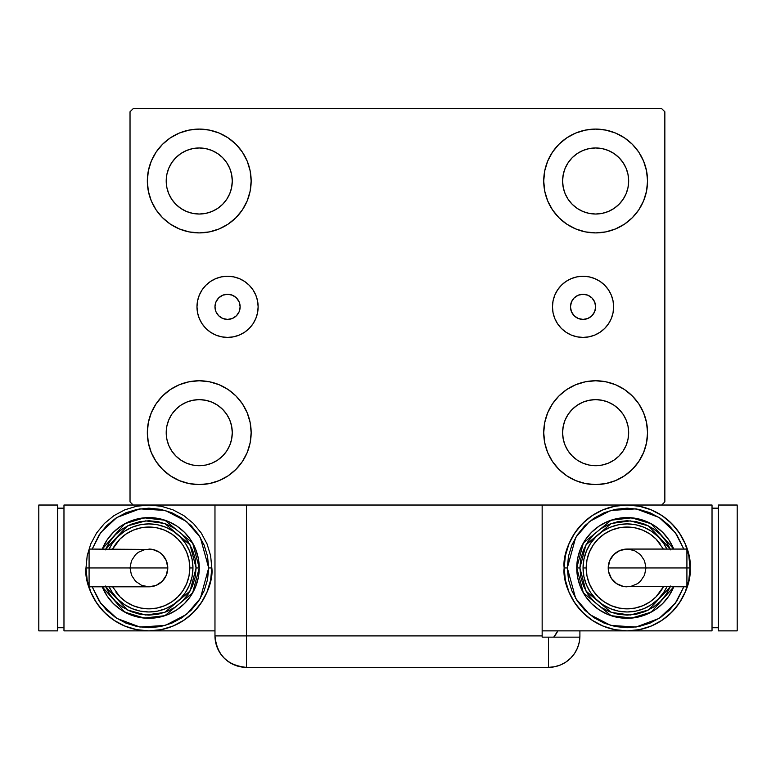 <?xml version="1.0" encoding="UTF-8"?>
<svg xmlns="http://www.w3.org/2000/svg" width="776" height="776" viewBox="0 0 776 776"><rect width="100%" height="100%" fill="white"/><g stroke="black" fill="none" stroke-linecap="round" stroke-linejoin="round"><path stroke-width="1.16" d="M214.971 306.83A12.581 12.581 0 0 1 227.552 294.25A12.581 12.581 0 0 1 240.143 306.83L239.183 302.019L236.457 297.935L232.373 295.21L227.552 294.25L222.741 295.21L218.657 297.935L215.932 302.019L214.971 306.83L215.932 311.651L218.657 315.735L222.741 318.461L227.552 319.421L232.373 318.461L236.457 315.735L239.183 311.651L240.143 306.83A12.581 12.581 0 0 1 227.552 319.421A12.581 12.581 0 0 1 214.971 306.83M570.467 306.83A12.581 12.581 0 0 1 583.048 294.25A12.581 12.581 0 0 1 595.628 306.83L594.678 311.651L591.942 315.735L587.868 318.461L583.048 319.421L578.236 318.461L574.153 315.735L571.427 311.651L570.467 306.83L571.427 302.019L574.153 297.935L578.236 295.21L583.048 294.25L587.868 295.21L591.942 297.935L594.678 302.019L595.628 306.83A12.581 12.581 0 0 1 583.048 319.421A12.581 12.581 0 0 1 570.467 306.83M552.473 306.83A30.574 30.574 0 0 1 583.048 276.256A30.574 30.574 0 0 1 613.632 306.83L613.04 312.796L611.304 318.538L608.471 323.825L604.669 328.461L600.042 332.264L594.746 335.087L589.013 336.823L583.048 337.415L577.082 336.823L571.349 335.087L566.063 332.264L561.426 328.461L557.624 323.825L554.801 318.538L553.055 312.796L552.473 306.83L553.055 300.865L554.801 295.132L557.624 289.846L561.426 285.209L566.063 281.407L571.349 278.584L577.082 276.848L583.048 276.256L589.013 276.848L594.746 278.584L600.042 281.407L604.669 285.209L608.471 289.846L611.304 295.132L613.04 300.865L613.632 306.83A30.574 30.574 0 0 1 583.048 337.415A30.574 30.574 0 0 1 552.473 306.83M196.978 306.83A30.574 30.574 0 0 1 227.552 276.256A30.574 30.574 0 0 1 258.136 306.83L257.545 312.796L255.808 318.538L252.986 323.825L249.183 328.461L244.547 332.264L239.26 335.087L233.518 336.823L227.552 337.415L221.587 336.823L215.854 335.087L210.568 332.264L205.931 328.461L202.129 323.825L199.306 318.538L197.57 312.796L196.978 306.83L197.57 300.865L199.306 295.132L202.129 289.846L205.931 285.209L210.568 281.407L215.854 278.584L221.587 276.848L227.552 276.256L233.518 276.848L239.26 278.584L244.547 281.407L249.183 285.209L252.986 289.846L255.808 295.132L257.545 300.865L258.136 306.83A30.574 30.574 0 0 1 227.552 337.415A30.574 30.574 0 0 1 196.978 306.83L197.57 312.796M151.291 452.534L148.332 442.795L147.333 432.668A51.905 51.905 0 0 1 199.248 380.764A51.905 51.905 0 0 1 251.152 432.668L250.153 442.795L247.204 452.534L242.403 461.507L235.952 469.373L228.086 475.834L219.104 480.625L209.374 483.584L199.248 484.583L189.121 483.584L179.382 480.625L170.4 475.834L162.543 469.373L156.083 461.507L151.291 452.534L148.332 442.795L147.333 432.668L148.332 422.542L151.291 412.813L156.083 403.83L162.543 395.964L170.4 389.513L179.382 384.712L189.121 381.763L199.248 380.764L209.374 381.763L219.104 384.712L228.086 389.513L235.952 395.964L242.403 403.83L247.204 412.813L250.153 422.542L251.152 432.668A51.905 51.905 0 0 1 199.248 484.583A51.905 51.905 0 0 1 147.333 432.668L148.332 422.542L151.291 412.813M643.585 161.136L646.544 170.865L647.543 180.992A51.905 51.905 0 0 1 595.628 232.907A51.905 51.905 0 0 1 543.724 180.992A51.905 51.905 0 0 1 595.628 129.088A51.905 51.905 0 0 1 647.543 180.992L646.544 191.119L643.585 200.858L638.793 209.84L632.333 217.697L624.467 224.157L615.494 228.949L605.755 231.908L595.628 232.907L585.502 231.908L575.773 228.949L566.79 224.157L558.924 217.697L552.473 209.84L547.672 200.858L544.723 191.119L543.724 180.992L544.723 170.865L547.672 161.136L552.473 152.154L558.924 144.287L566.79 137.837L575.773 133.036L585.502 130.087L595.628 129.088L605.755 130.087L615.494 133.036L624.467 137.837L632.333 144.287L638.793 152.154L643.585 161.136L646.544 170.865L647.543 180.992L646.544 191.119L643.585 200.858M643.585 412.813L646.544 422.542L647.543 432.668A51.905 51.905 0 0 1 595.628 484.583A51.905 51.905 0 0 1 543.724 432.668A51.905 51.905 0 0 1 595.628 380.764A51.905 51.905 0 0 1 647.543 432.668L646.544 442.795L643.585 452.534L638.793 461.507L632.333 469.373L624.467 475.834L615.494 480.625L605.755 483.584L595.628 484.583L585.502 483.584L575.773 480.625L566.79 475.834L558.924 469.373L552.473 461.507L547.672 452.534L544.723 442.795L543.724 432.668L544.723 422.542L547.672 412.813L552.473 403.83L558.924 395.964L566.79 389.513L575.773 384.712L585.502 381.763L595.628 380.764L605.755 381.763L615.494 384.712L624.467 389.513L632.333 395.964L638.793 403.83L643.585 412.813L646.544 422.542L647.543 432.668L646.544 442.795L643.585 452.534M151.291 200.858L148.332 191.119L147.333 180.992A51.905 51.905 0 0 1 199.248 129.088A51.905 51.905 0 0 1 251.152 180.992L250.153 191.119L247.204 200.858L242.403 209.84L235.952 217.697L228.086 224.157L219.104 228.949L209.374 231.908L199.248 232.907L189.121 231.908L179.382 228.949L170.4 224.157L162.543 217.697L156.083 209.84L151.291 200.858L148.332 191.119L147.333 180.992L148.332 170.865L151.291 161.136L156.083 152.154L162.543 144.287L170.4 137.837L179.382 133.036L189.121 130.087L199.248 129.088L209.374 130.087L219.104 133.036L228.086 137.837L235.952 144.287L242.403 152.154L247.204 161.136L250.153 170.865L251.152 180.992A51.905 51.905 0 0 1 199.248 232.907A51.905 51.905 0 0 1 147.333 180.992L148.332 170.865L151.291 161.136M171.777 199.345L175.89 204.35L171.777 199.345L168.722 193.641L166.85 187.443L166.209 180.992A33.028 33.028 0 0 1 199.248 147.964A33.028 33.028 0 0 1 232.276 180.992A33.028 33.028 0 0 1 199.248 214.03A33.028 33.028 0 0 1 166.209 180.992L166.85 174.551L168.722 168.353L166.85 174.551M568.168 451.021L572.271 456.026L568.168 451.021L565.112 445.317L563.231 439.119L562.6 432.668A33.028 33.028 0 0 1 595.628 399.64A33.028 33.028 0 0 1 628.667 432.668A33.028 33.028 0 0 1 595.628 465.707A33.028 33.028 0 0 1 562.6 432.668L563.231 426.228L565.112 420.029L563.231 426.228M568.168 199.345L572.271 204.35L568.168 199.345L565.112 193.641L563.231 187.443L562.6 180.992A33.028 33.028 0 0 1 595.628 147.964A33.028 33.028 0 0 1 628.667 180.992A33.028 33.028 0 0 1 595.628 214.03A33.028 33.028 0 0 1 562.6 180.992L563.231 174.551L565.112 168.353L563.231 174.551M171.777 451.021L175.89 456.026L171.777 451.021L168.722 445.317L166.85 439.119L166.209 432.668A33.028 33.028 0 0 1 199.248 399.64A33.028 33.028 0 0 1 232.276 432.668A33.028 33.028 0 0 1 199.248 465.707A33.028 33.028 0 0 1 166.209 432.668L166.85 426.228L168.722 420.029L166.85 426.228M214.971 505.03L214.971 635.903L542.152 635.903L542.152 637.154L579.876 637.154L548.448 637.154L548.448 667.36A31.457 31.457 0 0 0 579.905 635.903L579.905 630.869L579.905 635.903A31.457 31.457 0 0 1 548.448 667.36L246.429 667.36L246.429 635.903L246.429 667.36A31.457 31.457 0 0 1 214.971 635.903L246.429 635.903L246.429 505.03L214.971 505.03L214.971 635.903C216.834 655.012 227.319 665.498 246.429 667.36L240.298 666.759L246.429 667.36L548.448 667.36L554.578 666.759L560.485 664.964L565.917 662.054L570.69 658.145L574.599 653.382L577.509 647.941L579.294 642.033L579.905 635.903L579.294 642.033L577.509 647.941L574.599 653.382L570.69 658.145L565.917 662.054L560.485 664.964L554.578 666.759L548.448 667.36L548.448 637.154L542.152 637.154L542.152 505.03L246.429 505.03L661.695 505.03L664.848 501.888L664.848 111.783L661.695 108.64L133.181 108.64L130.029 111.783L130.029 501.888L133.181 505.03L246.429 505.03L246.429 635.903L542.152 635.903L542.152 505.03L661.695 505.03L664.848 501.888L664.848 111.783L661.695 108.64L133.181 108.64L130.029 111.783L130.029 501.888L133.181 505.03L217.367 505.03M175.89 204.35L180.895 208.463L175.89 204.35M186.599 211.518L192.797 213.39L186.599 211.518L180.895 208.463M217.59 208.463L222.605 204.35L226.708 199.345L222.605 204.35L217.59 208.463L211.887 211.518L205.689 213.39L199.248 214.03L192.797 213.39M229.764 193.641L231.646 187.443L229.764 193.641L226.708 199.345M226.708 162.65L222.605 157.635L217.59 153.532L222.605 157.635L226.708 162.65L229.764 168.353L231.646 174.551L232.276 180.992L231.646 187.443M211.887 150.476L205.689 148.594L211.887 150.476L217.59 153.532M180.895 153.532L175.89 157.635L171.777 162.65L175.89 157.635L180.895 153.532L186.599 150.476L192.797 148.594L199.248 147.964L205.689 148.594M572.271 456.026L577.276 460.139L572.271 456.026M582.989 463.194L589.188 465.066L582.989 463.194L577.276 460.139M613.981 460.139L618.986 456.026L623.099 451.021L618.986 456.026L613.981 460.139L608.277 463.194L602.079 465.066L595.628 465.707L589.188 465.066M626.154 445.317L628.027 439.119L626.154 445.317L623.099 451.021M623.099 414.316L618.986 409.311L613.981 405.208L618.986 409.311L623.099 414.316L626.154 420.029L628.027 426.228L628.667 432.668L628.027 439.119M608.277 402.152L602.079 400.27L608.277 402.152L613.981 405.208M577.276 405.208L572.271 409.311L568.168 414.316L572.271 409.311L577.276 405.208L582.989 402.152L589.188 400.27L595.628 399.64L602.079 400.27M572.271 204.35L577.276 208.463L572.271 204.35M582.989 211.518L589.188 213.39L582.989 211.518L577.276 208.463M613.981 208.463L618.986 204.35L623.099 199.345L618.986 204.35L613.981 208.463L608.277 211.518L602.079 213.39L595.628 214.03L589.188 213.39M626.154 193.641L628.027 187.443L626.154 193.641L623.099 199.345M623.099 162.65L618.986 157.635L613.981 153.532L618.986 157.635L623.099 162.65L626.154 168.353L628.027 174.551L628.667 180.992L628.027 187.443M608.277 150.476L602.079 148.594L595.628 147.964L602.079 148.594L608.277 150.476L613.981 153.532M577.276 153.532L572.271 157.635L568.168 162.65L572.271 157.635L577.276 153.532L582.989 150.476L589.188 148.594L595.628 147.964M175.89 456.026L180.895 460.139L175.89 456.026M186.599 463.194L192.797 465.066L186.599 463.194L180.895 460.139M217.59 460.139L222.605 456.026L226.708 451.021L222.605 456.026L217.59 460.139L211.887 463.194L205.689 465.066L199.248 465.707L192.797 465.066M229.764 445.317L231.646 439.119L229.764 445.317L226.708 451.021M226.708 414.316L222.605 409.311L217.59 405.208L222.605 409.311L226.708 414.316L229.764 420.029L231.646 426.228L232.276 432.668L231.646 439.119M211.887 402.152L205.689 400.27L211.887 402.152L217.59 405.208M180.895 405.208L175.89 409.311L171.777 414.316L175.89 409.311L180.895 405.208L186.599 402.152L192.797 400.27L199.248 399.64L205.689 400.27M168.722 168.353L171.777 162.65M565.112 420.029L568.168 414.316M565.112 168.353L568.168 162.65M168.722 420.029L171.777 414.316M257.545 312.796L257.254 314.135M233.518 336.823L227.552 337.415M604.669 328.461L605.241 327.87M561.426 285.209L560.398 286.286M240.298 666.759L234.391 664.964L228.959 662.054L224.186 658.145L220.277 653.382L217.804 648.94L220.277 653.382L224.186 658.145L228.959 662.054L234.391 664.964L240.298 666.759M216.223 644.681L215.689 642.567L216.223 644.681M557.818 630.869A31.457 31.457 0 0 1 553.744 637.154L557.818 630.869M556.247 633.691L554.908 635.67M214.971 635.903L215.786 643.003L218.182 649.745M89.085 550.514L89.085 567.945L89.085 549.068L89.085 550.514L89.085 549.068L152.591 549.437L159.39 552.25L162.252 554.597L166.345 560.728L167.781 567.945A18.876 18.876 0 0 0 148.905 549.068A18.876 18.876 0 0 1 167.781 567.945A18.876 18.876 0 0 1 148.905 586.821A18.876 18.876 0 0 0 167.781 567.945L89.085 567.945L89.085 586.821L148.905 586.821L141.688 585.385L135.558 581.292L131.474 575.171L130.029 567.945L131.474 560.728L135.558 554.597L138.419 552.25L145.228 549.437M85.99 567.945C83.459 586.355 102.335 630.005 148.905 630.869C195.474 630.005 214.36 586.355 211.829 567.945L208.686 567.945L200.324 598.422L186.56 614.369L165.259 625.437L139.913 627.037L116.856 618.394L100.754 603.35L92.198 586.821L99.212 601.158L106.642 610.217L115.702 617.648L126.032 623.167L137.245 626.572L148.905 627.726L160.574 626.572L171.787 623.167L182.118 617.648L191.177 610.217L198.607 601.158L204.127 590.827L207.531 579.614L208.686 567.945L207.531 556.285L204.127 545.072L198.607 534.742L191.177 525.682L182.118 518.252L171.787 512.723L160.574 509.328L148.905 508.173L137.245 509.328L126.032 512.723L115.702 518.252L106.642 525.682L99.212 534.742L92.189 549.068L100.754 532.54L116.856 517.495L139.913 508.852L165.259 510.453L186.56 521.53L200.324 537.467L208.686 567.945L211.829 567.945A62.914 62.914 0 0 1 148.905 630.869A62.914 62.914 0 0 1 85.99 567.945L87.203 580.225L90.782 592.03L96.593 602.903L104.421 612.439L113.956 620.267L124.829 626.077L136.634 629.656L148.905 630.869L161.185 629.656L172.99 626.077L183.864 620.267L193.399 612.439L201.226 602.903L207.037 592.03L210.616 580.225L211.829 567.945L210.616 555.674L207.037 543.869L201.226 532.996L193.399 523.46L183.864 515.633L172.99 509.822L161.185 506.243L148.905 505.03L136.634 506.243L124.829 509.822L113.956 515.633L104.421 523.46L96.593 532.996L90.782 543.869L87.203 555.674L85.99 567.945L89.133 567.945L85.99 567.945M102.248 549.068A50.333 50.333 0 0 1 199.248 567.945L192.652 543.045L164.881 520.211L144.249 517.825L124.752 523.79L102.248 549.068L107.059 539.98L113.315 532.355L120.94 526.099L129.65 521.443L139.088 518.581L148.905 517.611L158.731 518.581L168.169 521.443L176.87 526.099L184.504 532.355L190.76 539.98L195.416 548.69L198.278 558.128L199.248 567.945A50.333 50.333 0 0 1 102.248 586.821L124.752 612.109L144.249 618.065L164.881 615.678L192.652 592.845L199.248 567.945L196.095 567.945L190.091 590.992L164.735 612.409L145.684 615.028L127.409 609.955L105.662 586.821M112.627 586.821L119.989 596.87L126.187 601.953L133.259 605.736L140.931 608.064L148.905 608.85L156.888 608.064L164.56 605.736L171.632 601.953L177.83 596.87L182.913 590.672L186.696 583.601L189.024 575.928L189.81 567.945L192.952 567.945A44.048 44.048 0 0 0 109.115 549.068L112.287 543.481L117.768 536.808L124.441 531.327L132.056 527.253L140.32 524.751L148.905 523.907L157.499 524.751L165.763 527.253L173.378 531.327L180.051 536.808L185.532 543.481L189.596 551.096L192.108 559.36L192.952 567.945A44.048 44.048 0 0 1 109.115 586.821A44.048 44.048 0 0 0 192.952 567.945L189.81 567.945A40.895 40.895 0 0 1 115.857 592.03M214.971 630.869L63.971 630.869L63.971 505.03L63.971 630.869L214.971 630.869M63.971 505.03L133.181 505.03L63.971 505.03M57.676 627.726L63.971 627.726L57.676 627.726M57.676 508.173L63.971 508.173L57.676 508.173M38.8 630.869L57.676 630.869L38.8 630.869L38.8 505.03L57.676 505.03L57.676 630.869L57.676 505.03L38.8 505.03L38.8 630.869M105.313 586.006L109.668 594.164L115.537 601.313L122.695 607.181L130.853 611.546L139.699 614.233L148.905 615.135L158.11 614.233L166.966 611.546L175.124 607.181L182.273 601.313L188.141 594.164L192.506 586.006L195.193 577.15L196.095 567.945L199.248 567.945L198.278 577.771L195.416 587.209L190.76 595.91L184.504 603.544L176.87 609.8L168.169 614.456L158.731 617.318L148.905 618.288L139.088 617.318L129.65 614.456L120.94 609.8L113.315 603.544L107.059 595.91L102.248 586.821M105.662 549.068L127.409 525.944L145.684 520.871L164.735 523.49L190.091 544.907L196.095 567.945L195.193 558.739L192.506 549.893L188.141 541.735L182.273 534.577L175.124 528.708L166.966 524.353L158.11 521.666L148.905 520.754L139.699 521.666L130.853 524.353L122.695 528.708L115.537 534.577L109.668 541.735L105.313 549.893M113.762 541.405A44.048 44.048 0 0 1 192.952 567.945L192.108 576.539L189.596 584.803L185.532 592.418L180.051 599.091L173.378 604.572L165.763 608.636L157.499 611.148L148.905 611.992L140.32 611.148L132.056 608.636L124.441 604.572L117.768 599.091L112.287 592.418L109.115 586.821M189.81 567.945L189.024 559.971L186.696 552.299L182.913 545.227L177.83 539.029L171.632 533.946L164.56 530.163L156.888 527.835L148.905 527.049L140.931 527.835L133.259 530.163L126.187 533.946L119.989 539.029L112.627 549.068A40.895 40.895 0 0 1 189.81 567.945M89.085 585.385L89.085 567.945L167.781 567.945L166.345 575.171L162.252 581.292L156.131 585.385L148.905 586.821M686.915 585.385L686.915 567.945L686.915 586.821L686.915 585.385L686.915 586.821L623.409 586.462L616.61 583.639L611.401 578.43L608.578 571.631L608.219 567.945A18.876 18.876 0 0 0 627.095 586.821A18.876 18.876 0 0 1 608.219 567.945A18.876 18.876 0 0 1 627.095 549.068A18.876 18.876 0 0 0 608.219 567.945L686.915 567.945L686.915 549.068L627.095 549.068L634.312 550.514L640.442 554.597L644.526 560.728L645.971 567.945L644.526 575.171L640.442 581.292L637.581 583.639L630.772 586.462M690.01 567.945C692.541 549.544 673.665 505.884 627.095 505.03C580.526 505.884 561.64 549.544 564.171 567.945L567.314 567.945L575.676 537.467L589.44 521.53L610.741 510.453L636.087 508.852L659.144 517.495L675.246 532.54L683.802 549.068L676.788 534.742L669.358 525.682L660.298 518.252L649.968 512.723L638.755 509.328L627.095 508.173L615.426 509.328L604.213 512.723L593.882 518.252L584.823 525.682L577.393 534.742L571.873 545.072L568.468 556.285L567.314 567.945L568.468 579.614L571.873 590.827L577.393 601.158L584.823 610.217L593.882 617.648L604.213 623.167L615.426 626.572L627.095 627.726L638.755 626.572L649.968 623.167L660.298 617.648L669.358 610.217L676.788 601.158L683.811 586.821L675.246 603.35L659.144 618.394L636.087 627.037L610.741 625.437L589.44 614.369L575.676 598.422L567.314 567.945L564.171 567.945A62.914 62.914 0 0 1 627.095 505.03A62.914 62.914 0 0 1 690.01 567.945L688.797 555.674L685.218 543.869L679.407 532.996L671.58 523.46L662.044 515.633L651.171 509.822L639.366 506.243L627.095 505.03L614.815 506.243L603.01 509.822L592.137 515.633L582.601 523.46L574.773 532.996L568.963 543.869L565.384 555.674L564.171 567.945L565.384 580.225L568.963 592.03L574.773 602.903L582.601 612.439L592.137 620.267L603.01 626.077L614.815 629.656L627.095 630.869L542.152 630.869L627.095 630.869L639.366 629.656L651.171 626.077L662.044 620.267L671.58 612.439L679.407 602.903L685.218 592.03L688.797 580.225L690.01 567.945A62.914 62.914 0 0 1 627.095 630.869A62.914 62.914 0 0 1 564.171 567.945C561.64 586.355 580.526 630.005 627.095 630.869C673.665 630.005 692.541 586.355 690.01 567.945L686.867 567.945L690.01 567.945M673.752 586.821A50.333 50.333 0 0 1 576.752 567.945L583.348 592.845L611.119 615.678L631.751 618.065L651.248 612.109L673.752 586.821L668.941 595.91L662.685 603.544L655.06 609.8L646.35 614.456L636.912 617.318L627.095 618.288L617.269 617.318L607.831 614.456L599.13 609.8L591.496 603.544L585.24 595.91L580.584 587.209L577.722 577.771L576.752 567.945A50.333 50.333 0 0 1 673.752 549.068L651.248 523.79L631.751 517.825L611.119 520.211L583.348 543.045L576.752 567.945L579.905 567.945L585.909 544.907L611.265 523.49L630.316 520.871L648.59 525.944L670.338 549.068M663.373 549.068L656.011 539.029L649.813 533.946L642.741 530.163L635.069 527.835L627.095 527.049L619.112 527.835L611.439 530.163L604.368 533.946L598.17 539.029L593.087 545.227L589.304 552.299L586.976 559.971L586.19 567.945L583.048 567.945A44.048 44.048 0 0 0 666.885 586.821L663.713 592.418L658.232 599.091L651.559 604.572L643.944 608.636L635.68 611.148L627.095 611.992L618.501 611.148L610.237 608.636L602.622 604.572L595.949 599.091L590.468 592.418L586.404 584.803L583.892 576.539L583.048 567.945A44.048 44.048 0 0 1 666.885 549.068A44.048 44.048 0 0 0 583.048 567.945L586.19 567.945A40.895 40.895 0 0 1 660.143 543.86M712.028 630.869L712.028 505.03L712.028 630.869L627.095 630.869L712.028 630.869M661.695 505.03L712.028 505.03L661.695 505.03M718.324 508.173L712.028 508.173L718.324 508.173M718.324 627.726L712.028 627.726L718.324 627.726M737.2 505.03L718.324 505.03L737.2 505.03L737.2 630.869L718.324 630.869L718.324 505.03L718.324 630.869L737.2 630.869L737.2 505.03M670.687 549.893L666.332 541.735L660.463 534.577L653.305 528.708L645.147 524.353L636.301 521.666L627.095 520.754L617.89 521.666L609.034 524.353L600.876 528.708L593.727 534.577L587.859 541.735L583.494 549.893L580.807 558.739L579.905 567.945L576.752 567.945L577.722 558.128L580.584 548.69L585.24 539.98L591.496 532.355L599.13 526.099L607.831 521.443L617.269 518.581L627.095 517.611L636.912 518.581L646.35 521.443L655.06 526.099L662.685 532.355L668.941 539.98L673.752 549.068M670.338 586.821L648.59 609.955L630.316 615.028L611.265 612.409L585.909 590.992L579.905 567.945L580.807 577.15L583.494 586.006L587.859 594.164L593.727 601.313L600.876 607.181L609.034 611.546L617.89 614.233L627.095 615.135L636.301 614.233L645.147 611.546L653.305 607.181L660.463 601.313L666.332 594.164L670.687 586.006M662.238 594.484A44.048 44.048 0 0 1 583.048 567.945L583.892 559.36L586.404 551.096L590.468 543.481L595.949 536.808L602.622 531.327L610.237 527.253L618.501 524.751L627.095 523.907L635.68 524.751L643.944 527.253L651.559 531.327L658.232 536.808L663.713 543.481L666.885 549.068M586.19 567.945L586.976 575.928L589.304 583.601L593.087 590.672L598.17 596.87L604.368 601.953L611.439 605.736L619.112 608.064L627.095 608.85L635.069 608.064L642.741 605.736L649.813 601.953L656.011 596.87L663.373 586.821A40.895 40.895 0 0 1 586.19 567.945M686.915 550.514L686.915 567.945L608.219 567.945L609.655 560.728L613.748 554.597L619.869 550.514L627.095 549.068"/></g></svg>
